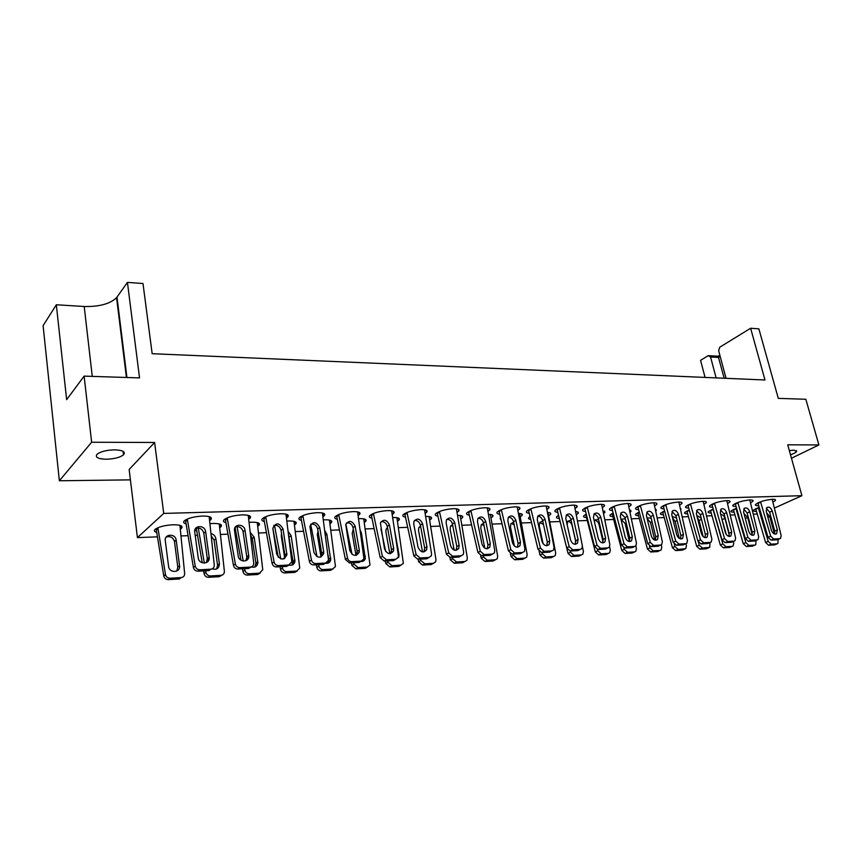 <?xml version="1.0" encoding="UTF-8"?>
<svg xmlns="http://www.w3.org/2000/svg" width="862" height="862" viewBox="0 0 862 862"><rect width="100%" height="100%" fill="white"/><g stroke="black" fill="none" stroke-linecap="round" stroke-linejoin="round"><path stroke-width="1.29" d="M114.56 449.835C122.867 450.179 125.852 451.85 123.514 454.834C119.926 457.506 114.161 458.972 106.22 459.23C97.805 458.929 94.788 457.248 97.147 454.188C100.8 451.516 106.608 450.072 114.56 449.835M789.355 450.632L793.934 450.136L796.607 451.44C795.949 452.496 793.924 453.617 790.519 454.813M727.582 503.591L729.909 501.964C730.47 501.016 729.414 500.574 726.741 500.606C718.822 501.415 713.111 503.16 709.62 505.854C709.049 506.802 710.072 507.255 712.691 507.222M703.942 504.345L706.204 502.751C706.808 501.749 705.698 501.275 702.875 501.318C694.934 502.104 689.201 503.85 685.689 506.554C685.085 507.524 686.087 508.009 688.695 508.02M679.633 505.121L681.82 503.57C682.488 502.503 681.314 501.996 678.319 502.04C670.367 502.805 664.613 504.55 661.089 507.265C660.432 508.268 661.413 508.785 664.02 508.828M654.614 505.919L656.725 504.41C657.458 503.289 656.23 502.74 653.062 502.783C645.078 503.537 639.313 505.272 635.768 507.998C635.068 509.033 636.016 509.582 638.623 509.657M628.872 506.748L630.909 505.283C631.706 504.087 630.413 503.505 627.051 503.548C619.056 504.281 613.27 506.016 609.703 508.742C608.96 509.808 609.887 510.39 612.473 510.509M602.366 507.599L604.316 506.188C605.189 504.916 603.831 504.292 600.264 504.335C592.248 505.046 586.451 506.77 582.874 509.507C582.066 510.606 582.96 511.231 585.546 511.381M575.062 508.483L576.937 507.125C577.874 505.768 576.452 505.11 572.659 505.143C564.632 505.843 558.824 507.556 555.214 510.293C554.363 511.425 555.225 512.082 557.811 512.276M546.917 509.388L548.706 508.084C549.73 506.651 548.232 505.951 544.202 505.983C536.164 506.662 530.335 508.364 526.714 511.101C525.809 512.254 526.639 512.955 529.214 513.192M517.9 510.336L519.614 509.086C520.723 507.567 519.139 506.813 514.851 506.845C506.813 507.502 500.962 509.194 497.32 511.931C496.35 513.116 497.148 513.849 499.723 514.129M487.978 511.306L489.594 510.121C490.801 508.505 489.131 507.707 484.573 507.74C476.514 508.375 470.652 510.056 466.988 512.782C465.965 514 466.73 514.776 469.294 515.099M457.086 512.319L458.616 511.188C459.931 509.474 458.164 508.634 453.315 508.666C445.245 509.28 439.372 510.94 435.687 513.655C434.599 514.905 435.332 515.713 437.885 516.09M425.192 513.353L426.636 512.297C428.058 510.487 426.184 509.593 421.022 509.614C412.941 510.207 407.058 511.856 403.351 514.56C402.198 515.832 402.888 516.683 405.442 517.114M392.242 514.442L393.6 513.45C395.141 511.532 393.158 510.573 387.652 510.595C379.56 511.166 373.655 512.804 369.938 515.487C368.71 516.791 369.378 517.685 371.921 518.159M358.183 515.562L359.454 514.636C361.113 512.61 359.012 511.597 353.151 511.608C345.048 512.168 339.122 513.774 335.383 516.446C334.09 517.771 334.715 518.708 337.268 519.236M322.959 516.726L324.144 515.864C325.933 513.73 323.703 512.664 317.453 512.664C309.329 513.202 303.402 514.786 299.642 517.426C298.274 518.795 298.866 519.764 301.409 520.346M286.507 517.943L287.617 517.146C289.535 514.894 287.165 513.752 280.495 513.752C272.36 514.269 266.412 515.832 262.641 518.45C261.197 519.84 261.746 520.853 264.3 521.499M248.762 519.204L249.797 518.471C251.855 516.09 249.333 514.894 242.211 514.873C234.065 515.379 228.096 516.92 224.303 519.506C222.784 520.928 223.301 521.984 225.876 522.674M209.66 520.508L210.619 519.84C212.828 517.34 210.134 516.069 202.538 516.047C194.37 516.532 188.379 518.051 184.565 520.605C182.97 522.049 183.455 523.137 186.041 523.891M750.576 502.858L752.979 501.199C753.485 500.316 752.483 499.885 749.951 499.928C742.053 500.747 736.363 502.503 732.883 505.175C732.366 506.08 733.39 506.511 735.965 506.457L736.029 506.457M772.955 502.137L775.423 500.456C775.886 499.626 774.927 499.227 772.535 499.26C764.659 500.1 758.991 501.846 755.532 504.507C755.047 505.358 756.028 505.768 758.474 505.714L758.732 505.703M704.911 508.634L704.728 507.783M680.678 509.873L680.355 508.397M655.723 511.069L656.294 510.509L655.303 509.119M630.025 512.265L630.973 511.446L629.529 509.905M603.551 513.483L604.919 512.416L602.991 510.724M576.279 514.733L578.09 513.418C578.855 512.394 578.046 511.78 575.665 511.586M548.674 515.745L550.452 514.452C551.335 513.299 550.344 512.642 547.499 512.481M520.282 516.758L521.984 515.53C522.965 514.237 521.79 513.536 518.461 513.418M491.017 517.814L492.633 516.629C493.732 515.207 492.353 514.463 488.506 514.388M460.836 518.892L462.366 517.782C463.584 516.209 461.989 515.422 457.603 515.401M429.685 520.023L431.14 518.956C432.476 517.243 430.655 516.403 425.677 516.446M397.533 521.187L398.901 520.185C400.345 518.364 398.406 517.48 393.094 517.523L392.706 517.534M364.324 522.394L365.607 521.456C367.158 519.538 365.111 518.59 359.465 518.622L358.624 518.665M329.995 523.643L331.202 522.771C332.872 520.745 330.706 519.743 324.683 519.775L323.369 519.84M294.502 524.936L295.634 524.128C297.433 521.984 295.127 520.939 288.716 520.96L286.895 521.057M257.781 526.283L258.848 525.529C260.766 523.288 258.32 522.167 251.488 522.178L249.118 522.329M219.767 527.684L220.758 526.984C222.827 524.624 220.209 523.449 212.936 523.449L209.983 523.643M180.384 529.149L181.322 528.492C183.531 526.014 180.74 524.775 172.982 524.764C164.89 525.26 158.985 526.747 155.268 529.203C153.695 530.604 154.169 531.671 156.69 532.414M736.514 508.127L731.084 510.961C730.577 511.834 731.59 512.233 734.122 512.168L734.155 512.168M759.196 507.255L753.345 510.218C752.882 511.047 753.851 511.425 756.243 511.371L756.47 511.36M720.19 356.48L718.606 357.439L710.568 356.997L708.208 355.65L700.569 360.338L705.073 377.427M791.467 458.25L818.9 444.932L787.728 444.824L801.908 495.693L163.726 513.418L154.621 442.475L91.631 442.238L84.131 376.123L139.536 377.901L127.436 282.38L116.564 297.681C110.024 303.909 99.238 306.84 84.207 306.495L56.332 304.771L43.1 325.653L59.359 480.77L130.41 479.865M194.834 530.162L196.784 531.046M234.486 529.43L235.488 529.731M470.318 519.517L470.663 521.014M500.628 517.943L500.111 518.407L501.188 520.292M530.033 516.575L528.869 517.491C528.072 518.493 528.686 519.129 530.733 519.409M558.565 515.314L556.766 516.607C555.968 517.674 556.809 518.299 559.319 518.471M586.257 514.129L583.854 515.735C583.1 516.78 583.973 517.362 586.483 517.502M613.13 513.019L610.156 514.894C609.456 515.907 610.361 516.457 612.871 516.553M639.238 511.953L635.714 514.064C635.057 515.056 635.984 515.573 638.505 515.638M664.591 510.94L660.561 513.267C659.936 514.215 660.895 514.711 663.428 514.743M689.244 509.959L684.708 512.481C684.137 513.407 685.118 513.871 687.65 513.86M713.208 509.033L708.208 511.705C707.67 512.61 708.672 513.041 711.215 513.009M127.436 282.38L142.995 283.523L152.165 353.7L764.982 379.991L750.619 328.25L758.872 328.853L778.3 398.373L805.83 399.257L818.9 444.932M710.568 356.997L716.117 377.901M726.052 378.321L718.639 350.705L719.748 347.214L750.619 328.25M708.208 355.65L718.143 356.2L719.845 355.166M154.621 442.475L129.149 469.478L137.424 537.608L157.401 536.843M59.359 480.77L91.631 442.238M181.042 535.948L188.035 535.679M195.2 535.41L197.517 535.324M220.478 534.451L227.913 534.16M234.992 533.89L236.22 533.847M258.557 532.996L266.39 532.705M295.332 531.595L303.543 531.283M330.879 530.249L339.423 529.925M365.251 528.934L374.108 528.6M398.503 527.673L407.661 527.328M430.698 526.445L440.126 526.089M461.892 525.26L471.557 524.893M492.105 524.107L502.007 523.73M521.413 522.997L531.509 522.609M549.837 521.909L560.084 521.521M577.475 520.863L587.248 520.486M604.833 519.818L613.636 519.484M631.383 518.805L639.281 518.504M657.178 517.825L664.193 517.556M682.23 516.877L688.426 516.64M706.581 515.95L711.99 515.745M730.254 515.045L734.93 514.873M753.291 514.172L757.256 514.021M163.726 513.418L137.424 537.608M801.908 495.693L774.41 508.074M56.332 304.771L66.633 399.666L84.131 376.123M718.143 356.2L724.177 378.246M758.258 507.578L768.204 541.39L771.178 544.148L777.104 543.814L777.88 543.545L778.16 539.396M774.442 533.977L769.755 516.586L766.684 512.879M755.683 508.634L765.618 542.489L768.592 545.237L774.507 544.903L777.255 543.803M758.355 507.944L755.812 509.108M779.894 538.664L777.093 539.795L771.081 540.118L768.053 537.317L757.913 502.869M766.329 508.332L769.626 512.157L774.733 531.046L774.604 534.031M772.19 499.281L781.166 535.647L780.541 538.394L779.733 538.675L773.71 538.998L770.682 536.186L760.532 501.792M777.362 529.914L776.576 533.74C774.399 534.645 772.664 533.459 771.35 530.205L766.232 511.198L766.943 507.502C769.119 506.522 770.887 507.686 772.244 510.983L777.362 529.914L774.733 531.046M758.043 503.354L760.64 502.158M735.922 508.332L745.835 542.618L748.862 545.42L754.95 545.075L755.78 544.773L756.039 540.442M752.224 534.785L747.645 517.469L743.992 513.58M733.357 509.388L743.27 543.728L746.298 546.519L752.375 546.174L755.101 545.053M736.019 508.709L733.487 509.884M757.364 539.871L754.584 541.013L748.399 541.358L745.318 538.502L735.211 503.57M743.723 509.097L747.16 512.987L752.235 532.145L752.063 535.194M749.811 499.928L758.7 536.81L758.075 539.569L757.213 539.892L751.017 540.215L747.936 537.371L737.818 502.481M754.853 530.992L754.056 534.839C751.815 535.819 750.015 534.645 748.669 531.294L743.583 512.028L744.294 508.321C746.546 507.255 748.367 508.418 749.757 511.802L754.853 530.992L752.235 532.145M735.34 504.076L737.915 502.869M712.971 509.108L722.852 543.879L725.944 546.713L732.194 546.368L733.088 546.023L733.724 543.286L733.314 541.508M729.263 535.087L724.942 518.374C724.091 515.864 722.679 514.549 720.697 514.42M713.068 509.507L710.557 510.692L720.298 545L723.38 547.833L729.629 547.478L732.344 546.346M726.257 534.397L721.516 517.599M734.198 541.12L731.439 542.273L725.082 542.618L721.947 539.731L711.872 504.281M720.481 509.884L724.069 513.849L729.112 533.276L728.886 536.401M726.817 500.606L735.62 538.007L734.984 540.776L734.058 541.131L727.69 541.476L724.543 538.578L714.458 503.192M731.709 532.113L730.911 535.97C728.595 537.037 726.741 535.852 725.351 532.414L720.298 512.879L721.02 509.173C723.347 508.009 725.222 509.162 726.655 512.653L731.709 532.113L729.112 533.276M712.012 504.82L714.566 503.591M698.36 542.058L699.233 545.183L702.379 548.049L709.771 547.316L709.954 542.586M701.226 518.256L696.776 515.39M686.863 510.972L696.701 546.314L699.836 549.18L706.258 548.814L708.941 547.672M703.176 536.617L699.093 520.486L697.315 517.502M689.352 510.379L687.003 511.511M710.374 542.392L707.648 543.566L701.108 543.922L697.908 540.991L687.876 505.013M696.593 510.692L700.332 514.733L705.332 534.429L705.062 537.629M703.176 501.307L711.883 539.235L711.247 542.004L710.245 542.403L703.694 542.758L700.494 539.827L690.451 503.914M707.917 533.255L707.12 537.123C704.717 538.297 702.81 537.112 701.377 533.578L696.367 513.763L697.078 510.045C699.481 508.774 701.42 509.938 702.896 513.515L707.917 533.255L705.332 534.429M688.016 505.574L690.559 504.335M674.332 544.299L674.935 546.519L678.146 549.428L685.796 548.631L686.432 545.883L685.958 543.696M676.508 517.987L672.198 516.5M662.641 511.802L672.425 547.661L675.625 550.57L682.23 550.182L684.881 549.04M679.321 538.427L675.129 521.456L672.543 517.868M664.721 511.403L662.781 512.362M685.872 543.707L683.178 544.892L676.444 545.258L673.179 542.284L663.201 505.768M672.026 511.532L675.927 515.638L680.883 535.625L680.56 538.89M678.868 502.029L687.456 540.506L686.831 543.275L685.753 543.717L679.019 544.084L675.743 541.11L665.755 504.669M683.447 534.44L682.65 538.297C680.172 539.59 678.189 538.405 676.713 534.763L671.746 514.657L672.446 510.961C674.924 509.571 676.939 510.713 678.459 514.409L683.447 534.44L680.883 535.625M663.341 506.35L665.863 505.1M649.485 546.142L649.948 547.887L653.224 550.84L660.023 550.452L661.143 549.978L661.779 547.241L661.273 544.881M651.219 518.267L646.942 517.782M637.729 512.642L647.459 549.04L650.724 551.992L657.523 551.605L660.13 550.441M654.732 540.043L650.476 522.458L647.114 518.493M639.378 512.481L637.869 513.235M660.637 545.064L657.986 546.26L651.069 546.637L647.728 543.62L637.805 506.544M646.737 512.394L650.81 516.575L655.713 536.854L655.346 540.183M653.859 502.772L662.328 541.799L661.714 544.568L660.54 545.075L653.611 545.441L650.271 542.424L640.337 505.434M658.256 535.658L657.48 539.504C654.915 540.916 652.857 539.752 651.327 535.992L646.414 515.584L647.082 511.909C649.657 510.379 651.737 511.522 653.321 515.336L658.256 535.658L655.713 536.854M637.955 507.158L640.444 505.886M623.851 547.855L624.228 549.299L627.568 552.294L634.572 551.895L635.79 551.357L636.404 548.631L635.844 545.915M625.252 518.784L620.974 519.301L625.122 523.482L629.379 541.519L629.81 538.125L632.331 536.907L631.577 540.733C628.915 542.295 626.782 541.131 625.198 537.252L620.328 516.543L620.974 512.901C623.635 511.209 625.79 512.33 627.45 516.273L632.331 536.907M612.095 513.515L621.771 550.473L625.101 553.458L632.094 553.059L634.658 551.895M613.291 513.601L612.236 514.14M634.658 546.465L632.062 547.661L624.928 548.049L621.534 545L611.664 507.341M620.705 513.278L624.961 517.534L629.81 538.125M628.129 503.548L636.458 543.146L635.865 545.894L634.594 546.465L627.45 546.853L624.045 543.793L614.175 506.231M611.815 507.987L614.283 506.694M597.42 549.471L597.754 550.753L601.159 553.792L608.367 553.382L609.693 552.768L610.296 550.064L609.606 546.691M598.551 519.452L594.909 520.012L594.306 521.165M585.707 514.398L595.319 551.939L598.724 554.966L605.921 554.557L608.421 553.382M603.055 542.069L599.036 524.538C598.271 522.027 596.827 520.616 594.694 520.303M586.419 514.765L585.858 515.067M601.622 504.345L609.822 544.525L609.24 547.241L605.361 549.116L598.012 549.514L594.543 546.411L584.738 508.149M593.886 514.205C596.073 514.517 597.56 515.961 598.336 518.525L603.131 539.429L602.657 542.888M605.361 549.116L607.861 547.898L600.502 548.297L597.021 545.193L587.227 507.039M605.62 538.19L604.908 541.972C602.15 543.717 599.941 542.564 598.271 538.545L593.465 517.523L594.08 513.935C596.827 512.06 599.068 513.17 600.803 517.254L605.62 538.19L603.131 539.429M584.899 508.839L587.334 507.535M570.17 551.023L570.482 552.251L573.963 555.333L581.387 554.912L582.831 554.212L583.402 551.54L582.443 546.637M571.064 520.249L567.756 521.154L567.153 524.667L570.569 540.054M558.544 515.325L568.08 553.447L571.549 556.529L578.973 556.098L581.408 554.912M575.784 541.832L572.163 525.626C571.387 523.018 569.868 521.596 567.627 521.327M579.35 549.859L577.842 550.602L570.267 551.012L566.722 547.876L557.003 508.989M566.259 515.164C568.554 515.422 570.105 516.877 570.913 519.549L575.644 540.765L575.116 544.299M574.329 505.164L582.367 545.948L581.818 548.631L580.309 549.374L572.734 549.784L569.179 546.637L559.46 507.88M578.1 539.515L577.432 543.243C574.577 545.183 572.282 544.062 570.536 539.881L565.795 518.536L566.356 515.023C569.2 512.944 571.528 514.021 573.349 518.256L578.1 539.515L575.644 540.765M557.164 509.711L559.578 508.397M542.079 552.542L542.381 553.792L545.937 556.927L553.587 556.486L555.16 555.688L555.688 553.059L547.984 512.502M542.769 521.154L539.784 522.35L539.224 525.788L543.103 543.771M539.127 551.389L540.011 555.009L543.556 558.123L551.206 557.692L552.747 556.917M543.502 524.516L539.752 522.394M551.087 551.324L549.482 552.143L541.67 552.564L538.05 549.374L528.417 509.851M537.78 516.144C540.194 516.338 541.81 517.825 542.651 520.605L547.316 542.155L546.723 545.743M546.196 506.026L554.061 547.413L553.555 550.031L551.917 550.904L544.094 551.324L540.463 548.124L530.841 508.752M549.74 540.883L549.116 544.525C546.174 546.691 543.771 545.603 541.929 541.261L537.263 519.57L537.769 516.155C540.7 513.838 543.125 514.883 545.053 519.29L549.74 540.883L547.316 542.155M528.578 510.616L530.96 509.28M513.116 554.115L513.418 555.387L517.049 558.565L524.936 558.113L526.65 557.186L527.135 554.632L519.603 513.472M513.612 522.178L510.929 523.611L510.444 526.93L514.442 546.099M510.379 553.663L511.08 556.615L514.7 559.783L522.587 559.33L524.236 558.479M514.14 524.699L511.015 523.493M521.941 552.833L520.228 553.727L512.168 554.169L508.472 550.926L498.936 510.746M508.408 517.168C510.94 517.297 512.642 518.795 513.504 521.682L518.094 543.577L517.448 547.23M517.2 506.91L524.883 548.932L524.419 551.464L522.62 552.477L514.56 552.908L510.843 549.654L501.328 509.636M520.486 542.295L519.926 545.829C516.888 548.254 514.388 547.208 512.427 542.683L507.837 520.648L508.278 517.362C511.295 514.765 513.827 515.767 515.875 520.357L520.486 542.295L518.094 543.577M499.109 511.554L501.436 510.196M483.237 555.731L483.539 557.024L487.245 560.246L495.391 559.794L497.255 558.705L497.686 556.249L490.349 514.474M483.55 523.32L481.179 524.947L480.77 528.115L484.81 548.178M480.64 555.667L481.244 558.274L484.95 561.485L493.075 561.022L494.842 560.084M483.948 525.26L481.384 524.624M491.879 554.374L490.047 555.365L481.729 555.818L477.947 552.531L468.529 511.662M478.098 518.234C480.759 518.277 482.548 519.797 483.442 522.803L487.957 545.053L487.245 548.76M487.289 507.826L494.766 550.495L494.368 552.919L492.396 554.094L484.078 554.546L480.274 551.238L470.867 510.552M490.295 543.75L489.821 547.133C486.685 549.87 484.078 548.878 481.987 544.159L477.473 521.758L477.839 518.644C480.931 515.724 483.582 516.661 485.769 521.456L490.295 543.75L487.957 545.053M468.691 512.513L470.986 511.134M452.41 557.412L452.701 558.716L456.504 561.992L464.898 561.518L466.945 560.246L467.312 557.919L460.189 515.508M452.539 524.581L450.481 526.348L450.147 529.343L454.188 550.107M449.899 557.52L450.449 559.977L454.242 563.242L462.625 562.767L464.521 561.722M452.83 526.057L450.815 525.798M460.858 555.958L458.886 557.057L450.298 557.52L446.419 554.18L437.131 512.599M446.796 519.333C449.608 519.29 451.483 520.831 452.421 523.956L456.838 546.573L456.073 550.333M456.418 508.785L463.67 552.1L463.347 554.385L461.192 555.764L452.593 556.227L448.714 552.876L439.437 511.5M459.134 545.258L458.756 548.437C455.535 551.54 452.809 550.613 450.546 545.668L446.128 522.911L446.419 520.001C449.576 516.715 452.334 517.577 454.694 522.598L459.134 545.258L456.838 546.573M437.303 513.504L439.545 512.114M420.581 559.136L420.871 560.472L424.761 563.791L433.424 563.306L435.666 561.808L435.957 559.643L429.06 516.586M431.539 553.663L431.226 551.648M420.527 525.96L418.792 527.846L418.544 530.604L422.542 551.949M418.135 559.266L418.673 561.744L422.542 565.063L431.205 564.567L433.241 563.414M420.731 527.038L419.255 527.016M428.823 557.585L426.701 558.802L417.822 559.287L413.857 555.893L404.709 513.558M414.471 520.476C417.434 520.325 419.406 521.887 420.376 525.152L424.697 548.135L423.878 551.96M424.546 509.776L431.56 553.77L431.302 555.871L428.964 557.498L420.074 557.973L416.098 554.568L406.961 512.481M426.949 546.81L426.668 549.74C423.393 553.253 420.527 552.423 418.07 547.241L413.76 524.085L413.954 521.445C417.165 517.739 420.042 518.515 422.606 523.762L426.949 546.81L424.697 548.135M404.881 514.539L407.079 513.116M380.961 528.988L385.734 551.561M387.706 560.914L387.997 562.272L391.973 565.655L400.927 565.149L403.362 563.382L396.919 517.696M394.979 559.686L398.761 557.24L398.998 554.503L394.742 531.154M387.48 527.501L386.068 529.44L385.907 531.908L389.818 553.706M398.75 566.42L400.938 565.149L398.75 566.42L389.807 566.937L385.842 563.565L385.314 561.043M387.598 528.201L386.661 528.287M395.69 559.287L393.438 560.602L384.269 561.108L380.207 557.649L371.199 514.56M381.058 521.661C384.183 521.402 386.262 522.975 387.275 526.38L391.488 549.762L390.615 553.619M391.617 510.8L398.373 555.484L398.201 557.358L395.647 559.287L386.456 559.783L382.394 556.313L373.408 513.483M393.686 548.415L393.503 551.023C390.195 555.031 387.2 554.309 384.506 548.857L380.411 522.986C383.644 518.805 386.65 519.474 389.452 524.98L393.686 548.415L391.488 549.762M371.382 515.595L373.526 514.151M345.867 524.161L351.998 554.266M353.732 562.757L354.013 564.136L358.086 567.573L367.341 567.045L369.981 564.966L363.732 518.849M360.704 561.442C362.977 561.701 364.518 560.753 365.326 558.619L361.404 532.878L360.262 530.292M353.323 529.214L352.192 533.255L355.995 555.387M351.394 562.886L351.922 565.45L355.974 568.866L365.219 568.338L367.492 567.034M362.439 561.399L363.064 560.354M361.393 561.119L359.045 562.477L349.563 562.983L345.403 559.481L336.568 515.584M346.502 522.911C349.81 522.512 351.987 524.096 353.054 527.652L357.148 551.432L356.232 555.333M357.579 511.877L363.958 558.845L361.2 561.13L351.696 561.647C349.573 561.539 348.183 560.365 347.526 558.123L338.712 514.528M359.292 550.075L359.217 552.294C355.898 556.852 352.763 556.259 349.8 550.527L345.737 524.635C348.948 519.915 352.095 520.454 355.176 526.229L359.292 550.075L357.148 551.432M336.751 516.694L338.831 515.228M310.676 524.301L317.022 556.658M318.595 564.664L318.875 566.065C319.511 568.306 320.901 569.47 323.045 569.556L332.624 569.017L335.469 566.549L329.424 520.055M325.319 563.198C328.11 563.737 329.92 562.66 330.76 559.977L326.86 534.257L324.802 530.669M318.024 531.164L317.335 534.645L320.987 556.992M316.332 564.793L316.839 567.39C317.475 569.62 318.865 570.784 320.998 570.87L330.555 570.332L332.926 568.985M327.786 563.231L328.745 559.341L327.937 554.406M325.922 563.005L323.465 564.405L313.649 564.933C311.451 564.836 310.029 563.64 309.383 561.367L300.73 516.64M310.751 524.204C314.242 523.654 316.548 525.249 317.669 528.977L321.623 553.167L320.675 557.1M322.377 512.987L328.53 560.343L325.556 563.048L315.718 563.576C313.52 563.468 312.098 562.283 311.441 559.998L302.821 515.605M323.703 551.788L323.713 553.544C320.459 558.727 317.184 558.296 313.887 552.262L309.9 526.402C313.035 521.079 316.311 521.456 319.716 527.533L323.703 551.788L321.623 553.167M300.924 517.825L302.939 516.338M274.472 525.346L280.786 558.899M282.251 566.636L282.52 568.069C283.156 570.342 284.579 571.528 286.787 571.614L296.7 571.053L299.75 568.144L293.964 521.294M288.824 565.009C292.132 565.806 294.179 564.578 294.966 561.324L291.13 535.69L288.167 531.423M281.529 533.503L281.281 536.078L284.751 558.501M280.053 566.754L280.549 569.405C281.184 571.678 282.607 572.853 284.816 572.95L294.707 572.379L297.185 570.989M272.823 528.266C275.84 522.307 279.234 522.512 283.016 528.869L286.917 554.783C283.792 560.634 280.387 560.397 276.691 554.05L272.823 528.266L278.275 557.283M291.959 565.106L292.951 561.194L288.662 535.485M289.201 564.955L286.637 566.399L276.465 566.948C274.191 566.851 272.737 565.644 272.09 563.317L263.643 517.717M273.728 525.551C277.413 524.839 279.848 526.434 281.034 530.335L284.859 554.966L283.867 558.91M285.958 514.14L291.819 561.841L288.651 565.03L278.458 565.569C276.185 565.472 274.73 564.254 274.073 561.927L265.668 516.715M263.837 518.999L265.787 517.491M237.039 526.596L243.235 561.054M244.614 568.683L244.873 570.138C245.508 572.443 246.963 573.65 249.258 573.747L259.516 573.165L262.748 569.75L257.264 522.598M251.23 566.937C255.033 567.886 257.253 566.463 257.878 562.66L254.161 537.166L250.271 532.425M235.369 526.973C239.27 526.068 241.856 527.652 243.106 531.746L247.222 559.869M242.502 568.791L242.987 571.495C243.612 573.801 245.077 574.997 247.351 575.094L257.598 574.501L260.195 573.058M235.078 527.436L240.961 560.192M254.893 567.045L255.906 563.123L252.275 538.599L250.594 535.28M251.187 566.948L248.482 568.467L237.944 569.039C235.595 568.942 234.098 567.713 233.462 565.353L225.241 518.838M248.762 556.022C249.28 562.617 238.86 562.541 238.171 555.915L234.475 530.227C233.764 523.568 244.323 523.633 245.013 530.259L248.762 556.022L246.834 557.445L245.767 560.774M248.234 515.347L253.751 563.36C253.633 565.547 252.523 566.787 250.422 567.077L239.862 567.638C237.513 567.541 236.005 566.302 235.369 563.942L227.18 517.857M225.435 520.217L227.299 518.687M198.282 527.975L204.316 563.123M205.63 570.795L205.889 572.271C206.514 574.631 208.011 575.859 210.382 575.945L221.006 575.342C223.236 575.008 224.357 573.693 224.389 571.387L219.282 523.934M212.171 568.866C216.577 570.073 218.991 568.457 219.422 564.017L215.888 538.685C215.328 535.981 213.701 534.3 211.018 533.643M207.947 558.253L208.324 560.99M203.604 570.903L204.078 573.65C204.703 575.999 206.19 577.228 208.561 577.314L219.163 576.71L221.911 575.18M196.31 528.19L202.214 562.767M216.524 569.028L217.59 565.407L214.078 540.14L211.255 535.895M197.247 527.997L196.385 528.718M209.164 516.597L214.272 565.03C214.293 567.455 213.14 568.845 210.791 569.2L208.938 570.612L198.012 571.204C195.609 571.118 194.069 569.879 193.411 567.508L185.438 519.991M195.599 528.471C199.725 527.328 202.451 528.902 203.798 533.19L207.311 558.759L206.287 562.681M203.798 533.19L205.63 531.703L209.154 557.315C210.403 564.265 199.208 565.063 198.26 558.037L194.747 532.102C193.551 525.077 204.908 524.689 205.63 531.671L203.798 533.19M210.791 569.2L199.844 569.793C197.43 569.696 195.9 568.457 195.232 566.075L187.291 519.043M185.632 521.478L187.41 519.926M157.886 527.727L165.526 574.803C166.258 577.034 167.778 578.176 170.083 578.23L181.106 577.605C183.466 577.249 184.651 575.859 184.64 573.446L179.932 525.335M179.555 565.774L176.182 539.946C175.18 533.19 164.146 533.912 165.278 540.711L168.65 566.862C169.9 573.618 180.729 572.487 179.555 565.774L177.809 567.174L174.447 541.422C172.95 537.274 170.17 535.841 166.129 537.134M156.119 528.611L163.802 576.193C164.534 578.413 166.043 579.555 168.349 579.62L179.35 578.984L181.106 577.605M176.785 571.064L177.809 567.174M157.994 528.611L156.313 530.13M126.929 377.502L116.995 297.121M92.266 376.392L84.207 306.495M771.178 544.148L768.592 545.237M768.204 541.39L765.618 542.489M777.104 543.814L774.507 544.903M769.755 516.586L767.902 517.405M777.093 539.795L779.733 538.675M771.081 540.118L773.71 538.998M768.053 537.317L770.682 536.186M769.626 512.157L772.244 510.983M748.862 545.42L746.298 546.519M745.835 542.618L743.27 543.728M754.95 545.075L752.375 546.174M747.645 517.469L745.296 518.536M754.584 541.013L757.213 539.892M748.399 541.358L751.017 540.215M745.318 538.502L747.936 537.371M747.16 512.987L749.757 511.802M725.944 546.713L723.38 547.833M722.852 543.879L720.298 545M732.194 546.368L729.629 547.478M724.942 518.374L722.41 519.538M731.439 542.273L734.058 541.131M725.082 542.618L727.69 541.476M721.947 539.731L724.543 538.578M724.069 513.849L726.655 512.653M702.379 548.049L699.836 549.18M699.233 545.183L696.701 546.314M708.801 547.693L706.258 548.814M701.506 519.355L699.093 520.486M707.648 543.566L710.245 542.403M701.108 543.922L703.694 542.758M697.908 540.991L700.494 539.827M700.332 514.733L702.896 513.515M678.146 549.428L675.625 550.57M674.935 546.519L672.425 547.661M684.751 549.051L682.23 550.182M677.133 520.497L675.129 521.456M683.178 544.892L685.753 543.717M676.444 545.258L679.019 544.084M673.179 542.284L675.743 541.11M675.927 515.638L678.459 514.409M653.224 550.84L650.724 551.992M649.948 547.887L647.459 549.04M660.023 550.452L657.523 551.605M652.049 521.693L650.476 522.458M657.986 546.26L660.54 545.075M651.069 546.637L653.611 545.441M647.728 543.62L650.271 542.424M650.81 516.575L653.321 515.336M627.568 552.294L625.101 553.458M624.228 549.299L621.771 550.473M634.572 551.895L632.094 553.059M626.232 522.932L625.122 523.482M632.062 547.661L634.594 546.465M624.928 548.049L627.45 546.853M621.534 545L624.045 543.793M624.961 517.534L627.45 516.273M601.159 553.792L598.724 554.966M597.754 550.753L595.319 551.939M608.367 553.382L605.921 554.557M599.64 524.225L599.036 524.538M598.012 549.514L600.502 548.297M594.543 546.411L597.021 545.193M598.336 518.525L600.803 517.254M573.963 555.333L571.549 556.529M570.482 552.251L568.08 553.447M581.387 554.912L578.973 556.098M577.842 550.602L580.309 549.374M570.267 551.012L572.734 549.784M566.722 547.876L569.179 546.637M570.913 519.549L573.349 518.256M545.937 556.927L543.556 558.123M542.381 553.792L540.011 555.009M553.587 556.486L551.206 557.692M549.482 552.143L551.917 550.904M541.67 552.564L544.094 551.324M538.05 549.374L540.463 548.124M542.651 520.605L545.053 519.29M517.049 558.565L514.7 559.783M513.418 555.387L511.08 556.615M524.936 558.113L522.587 559.33M520.228 553.727L522.62 552.477M512.168 554.169L514.56 552.908M508.472 550.926L510.843 549.654M513.504 521.682L515.875 520.357M487.245 560.246L484.95 561.485M483.539 557.024L481.244 558.274M495.391 559.794L493.075 561.022M490.047 555.365L492.396 554.094M481.729 555.818L484.078 554.546M477.947 552.531L480.274 551.238M483.442 522.803L485.769 521.456M456.504 561.992L454.242 563.242M452.701 558.716L450.449 559.977M464.898 561.518L462.625 562.767M458.886 557.057L461.192 555.764M450.298 557.52L452.593 556.227M446.419 554.18L448.714 552.876M452.421 523.956L454.694 522.598M424.761 563.791L422.542 565.063M420.871 560.472L418.673 561.744M433.424 563.306L431.205 564.567M426.701 558.802L428.964 557.498M417.822 559.287L420.074 557.973M413.857 555.893L416.098 554.568M420.376 525.152L422.606 523.762M391.973 565.655L389.807 566.937M387.997 562.272L385.842 563.565M398.998 554.503L398.287 554.923M393.438 560.602L395.647 559.287M384.269 561.108L386.456 559.783M380.207 557.649L382.394 556.313M387.275 526.38L389.452 524.98M358.086 567.573L355.974 568.866M354.013 564.136L351.922 565.45M367.341 567.045L365.219 568.338M365.456 556.216L364.033 557.111M361.404 532.878L360.693 533.352M359.045 562.477L361.2 561.13M349.563 562.983L351.696 561.647M345.403 559.481L347.526 558.123M353.054 527.652L355.176 526.229M323.045 569.556L320.998 570.87M318.875 566.065L316.839 567.39M332.624 569.017L330.555 570.332M330.792 558.005L328.745 559.341M326.86 534.257L325.405 535.259M323.465 564.405L325.556 563.048M313.649 564.933L315.718 563.576M309.383 561.367L311.441 559.998M317.669 528.977L319.716 527.533M286.787 571.614L284.816 572.95M282.52 568.069L280.549 569.405M296.7 571.053L294.707 572.379M294.933 559.847L292.951 561.194M291.13 535.69L289.169 537.101M286.637 566.399L288.651 565.03M276.465 566.948L278.458 565.569M272.09 563.317L274.073 561.927M284.859 554.966L286.863 553.566M281.034 530.335L283.016 528.869M249.258 573.747L247.351 575.094M244.873 570.138L242.987 571.495M259.516 573.165L257.598 574.501M257.824 561.755L255.906 563.123M254.161 537.166L252.275 538.599M248.482 568.467L250.422 567.077M237.944 569.039L239.862 567.638M233.462 565.353L235.369 563.942M246.78 556.83L248.709 555.408M243.106 531.746L245.013 530.259M210.382 575.945L208.561 577.314M205.889 572.271L204.078 573.65M221.006 575.342L219.163 576.71M219.39 563.726L217.558 565.116M215.888 538.685L214.078 540.14M198.012 571.204L199.844 569.793M193.4 567.444L195.221 566.022M207.311 558.759L209.154 557.315M170.083 578.23L168.349 579.62M165.461 574.491L163.748 575.891M176.236 540.269L174.501 541.745M123.514 454.834L123.083 451.332M796.607 451.44L796.359 450.567M729.909 501.964L729.651 500.962M706.204 502.751L705.924 501.684M681.82 503.57L681.53 502.417M656.725 504.41L656.424 503.182M630.909 505.283L630.596 503.968M604.316 506.188L603.993 504.776M576.937 507.125L576.592 505.606M548.706 508.084L548.361 506.468M519.614 509.086L519.247 507.362M489.594 510.121L489.217 508.289M458.616 511.188L458.228 509.237M426.636 512.297L426.237 510.218M393.6 513.45L393.201 511.241M359.454 514.636L359.045 512.308M324.144 515.864L323.735 513.407M287.617 517.146L287.208 514.539M249.797 518.471L249.387 515.735M210.619 519.84L210.22 516.963M752.979 501.199L752.731 500.262M775.423 500.456L775.186 499.594M680.915 509.604L680.646 508.515M656.294 510.509L656.014 509.356M630.973 511.446L630.682 510.207M604.919 512.416L604.607 511.091M578.09 513.418L577.766 512.006M521.984 515.53L521.639 513.914M492.633 516.629L492.288 514.916M462.366 517.782L462.01 515.95M431.14 518.956L430.774 517.028M398.901 520.185L398.524 518.137M365.607 521.456L365.229 519.28M331.202 522.771L330.825 520.476M295.634 524.128L295.257 521.704M258.848 525.529L258.46 522.986M220.758 526.984L220.381 524.312M181.322 528.492L180.955 525.701M126.423 377.481L116.564 297.681M775.681 534.117L776.576 533.74M753.076 535.27L754.056 534.839M729.834 536.444L730.911 535.97M705.924 537.662L707.12 537.123M681.325 538.912L682.65 538.297M656.004 540.194L657.48 539.504M629.917 541.519L631.577 540.733M603.044 542.888L604.908 541.972M575.342 544.299L577.432 543.243M546.767 545.743L549.116 544.525M517.545 547.101L519.926 545.829M487.483 548.415L489.821 547.133M456.451 549.74L458.756 548.437M424.416 551.055L426.668 549.74M398.761 557.24L398.072 557.649M391.305 552.37L393.503 551.023M365.326 558.619L363.602 559.697M357.073 553.652L359.217 552.294M330.76 559.977L328.702 561.313M321.634 554.923L323.713 553.544M294.966 561.324L292.983 562.67M284.913 556.184L286.917 554.783M257.878 562.66L255.971 564.039M219.422 564.017L217.59 565.407M193.411 567.508L195.232 566.075M165.526 574.803L163.802 576.193M176.182 539.946L174.447 541.422"/></g></svg>
